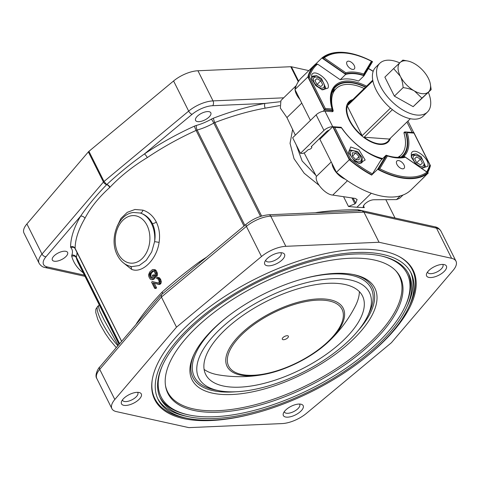 <?xml version="1.0" encoding="UTF-8"?>
<svg xmlns="http://www.w3.org/2000/svg" width="480" height="480" viewBox="0 0 480 480"><rect width="100%" height="100%" fill="white"/><g stroke="black" fill="none" stroke-linecap="round" stroke-linejoin="round"><path stroke-width="0.72" d="M402.552 168.828A5.142 2.73 45.7 0 0 404.064 168.366A5.142 2.73 45.7 0 0 403.32 163.83A5.142 2.73 45.7 0 0 398.406 160.548A5.142 2.73 45.7 0 0 396.888 161.01A5.142 2.73 45.7 0 0 397.632 165.546A5.142 2.73 45.7 0 0 402.552 168.828M426.978 172.158L405.396 157.242A53.304 28.344 -134.3 0 1 391.812 157.122A53.304 28.344 -134.3 0 1 387.444 155.94L379.746 168.744A77.028 40.956 45.7 0 0 426.978 172.158L427.572 172.842A77.844 41.394 -134.3 0 1 378.288 169.278L379.746 168.744M378.288 169.278L386.454 155.694L387.444 155.94M391.434 157.038A52.488 27.912 45.7 0 0 404.676 157.014L405.396 157.242M386.13 155.208A51.942 27.618 45.7 0 0 404.52 156.54L428.286 172.968A78.39 41.682 -134.3 0 1 377.652 169.302L386.13 155.208L380.67 160.524L371.862 174.828L377.652 169.302M428.286 172.968L422.334 178.77A78.39 41.682 45.7 0 0 423.864 177.414L410.964 189.984A78.39 41.682 45.7 0 1 336.426 172.314L349.32 159.744A78.39 41.682 45.7 0 0 371.7 175.104M423.864 177.414A78.39 41.682 45.7 0 0 425.256 175.92M427.65 172.53A78.39 41.682 45.7 0 0 430.422 165.612L413.868 132.552L405.432 131.946A47.988 25.518 -134.3 0 1 402.642 155.64A47.988 25.518 -134.3 0 1 400.638 157.26M426.696 171.87A77.028 40.956 45.7 0 0 429.78 164.646L413.982 133.098L407.22 132.612A49.35 26.244 -134.3 0 1 403.302 156.846M382.08 159.15A49.35 26.244 -134.3 0 1 341.508 127.86L333.36 127.152L349.614 159.606L350.544 158.916A77.028 40.956 45.7 0 0 372.612 173.934M350.544 158.916L334.752 127.368L341.508 127.86M358.836 149.706L365.166 160.014L359.214 163.596L354.594 161.07L348.57 152.682L350.682 146.982L358.836 149.706M416.154 164.58L411.336 157.224L411.294 153.504C413.526 145.776 430.908 159.426 427.668 166.356L421.98 168.138L420.414 167.526M407.22 132.612L413.982 133.098M401.754 157.122A48.534 25.806 45.7 0 0 405.954 132.402M333.36 127.152L334.752 127.368M371.862 174.828A77.844 41.394 -134.3 0 1 349.614 159.606M349.32 159.744L332.772 126.684L341.208 127.296A47.988 25.518 -134.3 0 0 382.362 158.88M429.78 164.646L429.966 165.42A77.844 41.394 -134.3 0 1 427.212 172.224M336.426 172.314L319.872 139.26L332.772 126.684M404.046 133.296L405.432 131.946M399.504 157.338A47.988 25.518 45.7 0 0 400.05 156M332.022 163.518A13.632 7.248 45.7 0 0 345.162 179.154M331.236 161.958L316.41 176.412C314.346 182.058 325.392 194.784 332.76 195.072L347.442 180.756M319.842 138.156L320.22 138.918M301.77 103.116L286.944 117.57L295.326 135.15M304.116 152.862L316.41 176.412M332.76 195.072L355.14 198.414L357.108 199.488L355.776 203.058L353.004 198.114M286.944 117.57L280.356 108.12L280.926 100.512L296.28 85.554A13.632 7.248 45.7 0 0 295.068 89.124M315.768 175.212L302.148 160.992L296.22 144.846M319.056 185.286L304.182 173.244L294.036 158.718L290.052 143.346L292.602 129.504M344.19 196.836A5.124 2.232 -26.6 0 1 343.656 196.86L343.596 196.746M355.776 203.058L354.918 203.892L348.474 206.478L343.656 196.86M371.286 193.254L356.904 207.276L348.474 206.478M403.002 195.036L399.642 198.306L396.498 199.596L400.26 195.93M331.788 111.654L332.856 110.616L324.414 110.004L307.86 76.95A78.39 41.682 45.7 0 1 314.424 65.148A78.39 41.682 45.7 0 1 315.954 63.786L316.422 64.11A77.844 41.394 -134.3 0 0 308.322 77.142L324.57 109.59L325.296 108.492L309.498 76.944L308.322 77.142M366.588 86.16A49.35 26.244 -134.3 0 0 331.026 104.79A49.35 26.244 -134.3 0 0 332.058 108.978L332.334 110.154L324.57 109.59M365.718 87.012A48.534 25.806 45.7 0 0 331.104 105.168M373.206 71.268A78.39 41.682 45.7 0 0 368.442 68.466M332.856 110.616A47.988 25.518 -134.3 0 1 335.646 86.916A47.988 25.518 -134.3 0 1 365.472 87.252M323.1 111.288L324.414 110.004M335.226 89.496A47.988 25.518 45.7 0 0 333.06 90.384M327.156 131.142L327.498 131.826M351.882 100.5A27.468 14.61 45.7 0 0 349.44 102.126A27.468 14.61 45.7 0 0 347.748 104.526L372.75 80.154M389.478 139.068L364.128 137.232A27.468 14.61 45.7 0 0 379.686 143.91A27.468 14.61 45.7 0 0 387.792 141.468A27.468 14.61 45.7 0 0 389.478 139.068L410.346 118.722M364.128 137.232L392.412 109.662M362.148 135.678L347.238 105.9A27.468 14.61 45.7 0 0 362.148 135.678L390.48 108.06M347.238 105.9L372.888 80.892M379.848 63.252A34.08 18.12 -134.3 0 0 380.28 85.968A34.08 18.12 45.7 0 0 404.076 110.694A34.08 18.12 45.7 0 0 427.428 112.062L423.294 116.088A34.08 18.12 45.7 0 1 399.942 114.726A34.08 18.12 45.7 0 1 376.146 89.994A34.08 18.12 -134.3 0 1 375.714 67.278L379.848 63.252A34.08 18.12 -134.3 0 1 399.732 62.886M427.428 112.062A34.08 18.12 45.7 0 0 428.37 92.364M393.624 68.592L384.864 77.136L394.38 96.144L413.154 106.662L431.172 89.634L430.32 83.874A20.448 10.872 45.7 0 0 428.334 78.258A20.448 10.872 45.7 0 0 414.186 63.492A20.448 10.872 45.7 0 0 408.096 61.08A20.448 10.872 45.7 0 0 400.17 62.478L393.624 68.592L400.302 76.23C401.784 79.146 402.732 82.938 403.146 87.606C407.832 88.236 411.606 89.364 414.45 90.99L421.92 98.124L431.172 89.634M394.38 96.144L403.146 87.606M408.096 61.08L402.882 60.102L400.17 62.478A20.448 10.872 45.7 0 0 400.302 76.23A20.448 10.872 45.7 0 0 414.45 90.99A20.448 10.872 45.7 0 0 428.466 92.004A20.448 10.872 45.7 0 0 430.32 83.874M413.154 106.662L421.92 98.124M295.104 89.796A13.632 7.248 45.7 0 0 299.91 99.396M314.424 65.148L301.524 77.718A78.39 41.682 45.7 0 0 294.966 89.52L307.86 76.95M310.434 120.42L294.966 89.52M315.954 63.786L321.906 57.984A78.39 41.682 -134.3 0 1 372.54 61.65L364.062 75.744A51.942 27.618 45.7 0 0 345.672 74.418L340.212 79.734A51.942 27.618 45.7 0 1 358.608 81.066L364.062 75.744M321.906 57.984L345.672 74.418M322.62 58.11L345.516 73.938A52.488 27.912 45.7 0 1 363.738 75.258L363.738 74.046L371.436 61.242A77.028 40.956 45.7 0 0 352.158 54.114A77.028 40.956 45.7 0 0 324.204 57.828L322.62 58.11A77.844 41.394 -134.3 0 1 351.414 53.952L352.158 54.114M371.436 61.242L371.904 61.68L363.738 75.258M373.17 71.37A77.028 40.956 45.7 0 0 368.376 68.58M332.058 108.978L325.296 108.492M316.422 64.11L317.616 64.11A77.028 40.956 45.7 0 0 309.498 76.944M317.616 64.11L340.212 79.734M327.984 88.086L322.296 89.874L315.75 85.608L311.652 78.954L311.616 75.234C313.842 67.512 331.224 81.156 327.984 88.086M311.88 79.662L311.994 77.16L312.63 76.158L316.452 75.564L321.492 78.486L325.758 87.966L325.116 88.968L321.6 89.634M323.814 89.664A8.532 4.536 45.7 0 0 324.522 86.334L324.234 84.834A6.9 3.666 45.7 0 0 316.74 77.148A6.9 3.666 45.7 0 0 316.056 77.046A6.9 3.666 -134.3 0 0 314.112 82.254A6.9 3.666 -134.3 0 0 321.618 88.152A6.9 3.666 45.7 0 0 324.234 84.834M316.74 77.148L315.252 76.818A8.532 4.536 45.7 0 0 314.406 76.692A8.532 4.536 -134.3 0 0 311.898 77.442M320.82 86.55L322.746 84.786L320.766 80.832L316.86 78.642L314.934 80.412L316.914 84.366L320.82 86.55M314.97 80.484L316.86 78.642M317.058 84.444L320.766 80.832M324.204 57.828L345.786 72.744L345.516 73.938M345.786 72.744A53.304 28.344 -134.3 0 1 363.738 74.046M348.636 61.158A5.142 2.73 -134.3 0 1 353.55 64.44A5.142 2.73 -134.3 0 1 354.294 68.976A5.142 2.73 -134.3 0 1 352.776 69.438A5.142 2.73 -134.3 0 1 347.862 66.156A5.142 2.73 -134.3 0 1 347.118 61.62A5.142 2.73 -134.3 0 1 348.636 61.158M244.872 225.336L197.148 130.038A34.08 14.832 153.4 0 0 213.792 123.06A3.438 1.494 -26.6 0 1 214.836 122.568A151.668 66.012 -26.6 0 1 265.212 108.156L279.708 105.594M383.514 215.448L358.17 209.802C345.846 209.568 332.256 210.426 317.4 212.376A3.438 1.728 -100.2 0 0 317.556 212.664M363.348 205.704L364.308 207.624L356.904 207.276M359.052 210.858L358.17 209.802M265.212 108.156A3.438 1.728 79.8 0 1 264.984 103.422L280.08 101.742M362.376 210.774L434.868 226.8A3.438 2.724 102.5 0 1 436.518 228.168L363.942 212.124L361.902 210.732L268.872 214.776A3.438 2.22 87.5 0 1 270.756 216.174L363.942 212.124L379.038 242.262L285.846 246.312L270.756 216.174A22.152 9.642 -26.6 0 0 246.402 226.386A3.438 1.464 50.3 0 1 246.246 224.196C253.356 218.586 260.904 215.448 268.872 214.776M209.04 117.048A8.52 3.708 -26.6 0 1 201.234 121.308A8.52 3.708 -26.6 0 1 195.582 120.438A8.52 3.708 -26.6 0 1 197.364 116.202A8.52 3.708 -26.6 0 1 205.17 111.942A8.52 3.708 -26.6 0 1 210.822 112.812A8.52 3.708 -26.6 0 1 209.04 117.048M379.038 242.262L451.608 258.306A22.152 9.642 -26.6 0 1 456 261.204A22.152 9.642 -26.6 0 1 453.096 270.39L391.404 342.72L306.42 413.37A22.152 9.642 -26.6 0 1 282.06 423.582L188.874 427.632L116.304 411.588A22.152 9.642 -26.6 0 1 111.912 408.69A22.152 9.642 -26.6 0 1 114.816 399.504L99.726 369.366L161.412 297.036L176.508 327.174L261.492 256.524A22.152 9.642 -26.6 0 1 285.846 246.312M176.508 327.174L114.816 399.504M364.26 358.434A144.51 62.898 153.4 0 0 413.172 270.24A144.51 62.898 153.4 0 0 371.592 249.516A144.51 62.898 153.4 0 0 217.044 301.596A144.51 62.898 153.4 0 0 154.74 399.654A144.51 62.898 153.4 0 0 196.32 420.378A144.51 62.898 153.4 0 0 254.664 413.316M428.922 270.444A11.07 4.818 153.4 0 0 426.618 273.678A11.07 4.818 153.4 0 0 431.904 277.464A11.07 4.818 153.4 0 0 444.09 271.542A11.07 4.818 153.4 0 0 444.582 264.684A11.07 4.818 153.4 0 0 428.922 270.444M299.988 404.07A11.07 4.818 153.4 0 0 283.386 413.298A11.07 4.818 153.4 0 0 286.56 417.156A11.07 4.818 153.4 0 0 300.162 411.804A11.07 4.818 153.4 0 0 301.35 404.304A11.07 4.818 153.4 0 0 299.988 404.07M138.99 399.45A11.07 4.818 153.4 0 0 139.482 392.592A11.07 4.818 153.4 0 0 123.816 398.352A11.07 4.818 153.4 0 0 121.518 401.586A11.07 4.818 153.4 0 0 126.804 405.372A11.07 4.818 153.4 0 0 138.99 399.45M267.924 265.824A11.07 4.818 153.4 0 0 281.526 260.472A11.07 4.818 153.4 0 0 282.714 252.972A11.07 4.818 153.4 0 0 281.352 252.732A11.07 4.818 153.4 0 0 264.75 261.966A11.07 4.818 153.4 0 0 267.924 265.824M308.814 70.614L291.408 66.768A3.438 1.494 -26.6 0 0 290.754 66.72L197.94 70.758A22.152 9.642 -26.6 0 0 173.58 80.97L88.932 151.338A3.438 1.494 -26.6 0 0 88.35 151.902L26.904 223.95A22.152 9.642 -26.6 0 0 24 233.13L39.09 263.268C40.71 265.782 42.726 267.204 45.132 267.534L84.99 276.342M75.282 248.838A3.438 1.494 -26.6 0 1 75.18 248.688A3.438 1.494 -26.6 0 1 75.108 248.358A151.668 66.012 -26.6 0 1 84.936 218.37C90.252 207.96 98.514 197.664 109.71 187.488L110.01 187.194A3.438 1.764 43.6 0 0 106.86 184.476C119.196 173.076 131.706 162.906 144.396 153.978A155.106 67.506 -26.6 0 1 194.304 126.198A6.87 2.988 -26.6 0 1 196.416 125.424A30.648 13.338 153.4 0 0 211.38 119.148A6.87 2.988 -26.6 0 1 213.468 118.164A155.106 67.506 -26.6 0 1 264.984 103.422L212.676 105.696A3.438 2.22 -92.5 0 0 213.03 100.896A22.152 9.642 153.4 0 0 188.67 111.108L173.58 80.97M110.01 187.194C120.816 175.914 133.242 166.05 147.288 157.596A3.438 0.87 56.1 0 0 144.396 153.978L192.096 114.324A3.438 1.464 -129.7 0 1 188.67 111.108L104.022 181.476A3.438 1.494 153.4 0 0 103.44 182.04L88.35 151.902M206.556 257.19A151.668 66.012 153.4 0 0 199.476 261.81C186.15 271.674 173.736 281.718 162.24 291.942C151.56 303.324 143.19 313.536 137.124 322.59A3.438 2.562 -149.4 0 1 137.292 322.986M122.916 262.458L131.484 269.298C141.99 274.026 156.726 259.668 159.108 242.37C160.194 234.906 159.264 228.132 156.318 222.048C153.21 216.042 148.764 212.082 142.98 210.162L134.964 209.478L127.254 212.346L120.912 218.466L116.85 226.968M150.966 278.196L149.712 276.09L149.508 274.5L150.174 273.078L152.778 270.804L153.87 271.014L155.118 273.12L155.016 275.274L155.532 276.306L156.108 275.49L155.91 272.352L153.966 269.64L152.388 269.64L149.658 272.046L148.542 274.926L148.92 276.864L150.258 279.138L151.74 279.744L153.558 279.486A151.668 66.012 -26.6 0 1 155.526 277.548L154.236 274.974L153.048 274.884L152.256 275.658L153.03 277.206L151.974 278.238L150.966 278.196L151.914 278.262M153.09 269.472L155.814 270.162L157.158 272.442L157.32 275.574L156.732 276.39L155.532 276.306M150.486 277.638L151.71 277.722L150.72 275.358L151.368 273.168A151.668 66.012 -26.6 0 1 153.354 271.23L153.978 270.888M151.71 277.722L152.184 278.28M152.25 281.55L151.59 282.192L154.686 288.384L155.352 287.736L152.94 282.924L158.574 284.34L159.894 283.05L159.612 279.744L157.926 277.548L156.438 277.722L156.87 278.58L157.962 278.796L159.168 281.202L158.934 282.708L157.968 283.14L152.25 281.55L158.436 283.026M157.05 277.38L159.156 277.638L160.518 279.144L161.31 281.94L160.656 283.83A151.668 66.012 -26.6 0 0 160.386 284.082L158.004 284.382M154.686 288.384L155.934 288.474A151.668 66.012 -26.6 0 1 156.576 287.826L154.32 283.32M199.476 261.81A3.438 0.87 -123.9 0 1 199.872 262.746M178.206 280.758L175.356 283.128M162.564 293.76L162.24 291.942M261.492 256.524L246.402 226.386L161.412 297.036L161.436 294.696L246.246 224.196M65.136 251.214A8.52 3.708 -26.6 0 1 67.59 252.432A8.52 3.708 -26.6 0 1 63.918 258.216A8.52 3.708 -26.6 0 1 54.804 261.288A8.52 3.708 -26.6 0 1 52.35 260.064A8.52 3.708 -26.6 0 1 56.028 254.28A8.52 3.708 -26.6 0 1 65.136 251.214M119.448 343.908L76.254 257.658A3.438 3.084 -15.4 0 0 71.754 256.308A6.87 2.988 -26.6 0 1 71.838 255.174A30.648 13.338 153.4 0 0 70.926 247.752A6.87 2.988 -26.6 0 1 70.584 246.798A155.106 67.506 -26.6 0 1 80.628 216.132C87.378 206.118 96.072 195.612 106.71 184.62A3.438 2.154 -139.5 0 1 103.44 182.04L41.994 254.088A22.152 9.642 153.4 0 0 39.09 263.268M122.454 399.9A8.52 3.708 -26.6 0 0 122.604 400.356A8.52 3.708 -26.6 0 0 128.256 401.226A8.52 3.708 -26.6 0 0 136.062 396.96A8.52 3.708 153.4 0 0 137.844 392.724A8.52 3.708 153.4 0 0 137.568 392.334M131.484 269.298A3.438 2.556 109.2 0 0 130.314 266.352M131.706 266.622L139.17 265.56L146.244 260.352L151.722 251.892L154.608 241.638C155.7 234.906 154.944 228.864 152.34 223.512C149.604 218.202 145.59 214.71 140.286 213.036L133.53 212.478C117.774 213.996 108.852 239.538 117.378 255.192C120.69 261.654 125.466 265.464 131.706 266.622M159.108 242.37L154.608 241.638A27.264 19.812 -85.9 0 0 151.44 223.446A27.264 19.812 -85.9 0 0 140.286 213.036A3.438 2.07 -73.3 0 0 142.98 210.162M151.74 279.744L153.558 279.486M152.358 279.396L154.338 277.464L155.526 277.548M153.966 269.64L155.196 269.73M154.572 270.072L155.814 270.162M155.136 270.804L156.384 270.894M155.91 272.352L157.158 272.442M156.21 273.336L157.452 273.426M156.288 274.284L157.524 274.374M156.108 275.49L157.32 275.574M152.778 270.804L153.546 270.858M152.16 271.146L153.354 271.23M150.174 273.078L151.368 273.168M149.73 273.768L150.936 273.852M149.508 274.5L150.72 274.584M149.502 275.274L150.72 275.358M149.712 276.09L150.936 276.174M154.338 277.464L153.048 274.884M156.87 278.58L157.638 278.64M157.926 277.548L159.156 277.638M158.538 277.98L159.774 278.07M159.27 279.054L160.518 279.144M159.612 279.744L160.86 279.834M160.002 280.902L161.238 280.992M160.08 281.85L161.31 281.94M159.894 283.05L161.112 283.14M159.45 283.74L160.656 283.83M159.186 283.998L160.386 284.082M158.574 284.34L159.762 284.43M155.352 287.736L156.576 287.826M99.288 304.896L98.382 305.832L99.342 310.188L104.208 320.232L118.218 345.348M284.322 411.618A8.52 3.708 153.4 0 0 284.472 412.068A8.52 3.708 153.4 0 0 286.926 413.292A8.52 3.708 -26.6 0 0 296.034 410.22A8.52 3.708 -26.6 0 0 299.712 404.436A8.52 3.708 -26.6 0 0 299.436 404.046M412.482 270.09A144.51 62.898 153.4 0 0 411.702 267.666M155.034 399.006A144.51 62.898 -26.6 0 1 153.558 396.936M187.266 418.314A141.402 61.542 153.4 0 0 198.87 419.88A141.402 61.542 -26.6 0 0 408.63 307.464A141.402 61.542 -26.6 0 0 411.06 272.97A141.402 61.542 -26.6 0 0 370.38 252.69A141.402 61.542 153.4 0 0 219.156 303.648A141.402 61.542 153.4 0 0 158.19 399.6A141.402 61.542 153.4 0 0 187.266 418.314L184.47 417.738A143.964 62.658 -26.6 0 1 154.866 398.682L153.414 395.784A143.964 62.658 -26.6 0 1 152.718 394.284M410.082 265.404A143.964 62.658 -26.6 0 1 410.868 266.862L412.32 269.76A143.964 62.658 -26.6 0 1 409.842 304.878L408.63 307.464M398.85 256.392A143.964 62.658 -26.6 0 1 412.32 269.76M154.866 398.682A143.964 62.658 -26.6 0 1 152.232 379.884M410.526 271.95A141.402 61.542 -26.6 0 1 407.598 305.4L406.38 307.986A138.84 60.426 -26.6 0 1 200.424 418.362A138.84 60.426 153.4 0 1 189.03 416.826L186.234 416.25A141.402 61.542 153.4 0 1 157.698 398.556M406.38 307.986A138.84 60.426 -26.6 0 0 408.768 274.116A138.84 60.426 -26.6 0 0 368.826 254.208A138.84 60.426 153.4 0 0 220.338 304.242A138.84 60.426 153.4 0 0 160.482 398.454A138.84 60.426 153.4 0 0 189.03 416.826M408.234 273.096A138.84 60.426 -26.6 0 1 405.348 305.922L404.754 307.188A137.586 59.88 -26.6 0 1 200.658 416.568A137.586 59.88 153.4 0 1 189.366 415.044L187.998 414.762A138.84 60.426 153.4 0 1 159.99 397.41M162.366 365.682A137.586 59.88 153.4 0 0 189.366 415.044M381.402 255.996A137.586 59.88 -26.6 0 1 404.754 307.188M362.898 258.414A129.936 56.556 153.4 0 0 230.718 300.696A129.936 56.556 153.4 0 0 165.612 386.37A129.936 56.556 153.4 0 0 205.296 412.044A129.936 56.556 -26.6 0 0 350.796 360.546A129.936 56.556 -26.6 0 0 396.024 270.99A129.936 56.556 -26.6 0 0 362.898 258.414M165.498 385.65A129.516 56.37 153.4 0 0 204.918 410.52A129.516 56.37 -26.6 0 0 349.326 359.646A129.516 56.37 -26.6 0 0 395.514 270.462M345.468 273.51A102.246 44.502 153.4 0 0 193.794 354.798A102.246 44.502 153.4 0 0 221.454 394.404A102.246 44.502 -26.6 0 0 349.452 342.864A102.246 44.502 -26.6 0 0 353.862 274.644A102.246 44.502 -26.6 0 0 345.468 273.51M194.238 353.886A100.446 43.716 153.4 0 0 221.82 391.89A100.446 43.716 -26.6 0 0 236.13 391.746M352.866 274.446A100.446 43.716 -26.6 0 1 358.086 330.678M341.976 278.814A95.43 41.532 153.4 0 0 239.766 313.308A95.43 41.532 153.4 0 0 198.84 378.108A95.43 41.532 153.4 0 0 226.224 391.65A95.43 41.532 -26.6 0 0 328.14 357.36A95.43 41.532 -26.6 0 0 369.498 292.644A95.43 41.532 -26.6 0 0 341.976 278.814M337.266 283.404A87.672 38.16 153.4 0 0 242.052 316.014A87.672 38.16 153.4 0 0 206.502 375.894A87.672 38.16 153.4 0 0 230.928 387.06A87.672 38.16 153.4 0 0 323.22 356.472A87.672 38.16 153.4 0 0 363.144 297.456A87.672 38.16 153.4 0 0 337.266 283.404M204.102 369.402A89.01 38.742 153.4 0 0 218.376 374.862A129.516 129.516 0 0 0 263.724 374.49A64.932 28.26 153.4 0 0 327.744 342.432A64.932 28.26 153.4 0 0 324.552 298.992A64.932 28.26 153.4 0 0 240.672 334.158A64.932 28.26 153.4 0 0 245.796 375.768A64.932 28.26 153.4 0 0 263.724 374.49C285.438 370.59 311.604 357.486 327.744 342.432A129.516 129.516 0 0 0 355.206 306.342A89.01 38.742 153.4 0 0 359.382 291.642M287.394 335.712A3.384 1.47 -26.6 0 1 287.67 335.748A3.384 1.47 -26.6 0 1 287.526 338.004A3.384 1.47 -26.6 0 1 283.29 339.708A3.384 1.47 -26.6 0 1 282.378 338.4A3.384 1.47 -26.6 0 1 287.394 335.712M427.554 271.992A8.52 3.708 153.4 0 0 427.704 272.448A8.52 3.708 153.4 0 0 433.356 273.312A8.52 3.708 153.4 0 0 441.162 269.052A8.52 3.708 -26.6 0 0 442.944 264.816A8.52 3.708 -26.6 0 0 442.668 264.426M265.686 260.28A8.52 3.708 -26.6 0 0 265.836 260.73A8.52 3.708 -26.6 0 0 268.29 261.954A8.52 3.708 153.4 0 0 277.404 258.882A8.52 3.708 153.4 0 0 281.076 253.104A8.52 3.708 153.4 0 0 280.8 252.714M364.308 207.624L363.144 207.024L364.26 204.564L365.118 203.73C367.872 201.306 370.74 199.98 373.722 199.758L396.498 199.596M348.798 153.384L349.548 149.886L357.576 151.512L362.316 157.608L362.034 162.69L358.518 163.356M353.658 150.87A6.9 3.666 45.7 0 0 351.03 155.982A6.9 3.666 -134.3 0 0 357.666 161.73A6.9 3.666 -134.3 0 0 361.152 158.562A6.9 3.666 -134.3 0 0 360.486 156.666A6.9 3.666 45.7 0 0 353.658 150.87L352.17 150.546A8.532 4.536 45.7 0 0 348.816 151.17M361.152 158.562L361.44 160.056A8.532 4.536 -134.3 0 1 360.732 163.392M359.124 156.564L355.728 153.018L352.362 152.778L352.392 156.078L355.788 159.624L359.154 159.87L359.124 156.564L355.974 159.636M352.488 156.18L355.728 153.018M411.558 157.926L411.672 155.424L412.314 154.422L416.136 153.834L421.176 156.75L425.442 166.236L424.8 167.232L421.278 167.898M416.424 155.412A6.9 3.666 -134.3 0 1 423.918 163.104A6.9 3.666 -134.3 0 1 421.302 166.416A6.9 3.666 45.7 0 1 413.796 160.524A6.9 3.666 45.7 0 1 415.74 155.31A6.9 3.666 -134.3 0 1 416.424 155.412L414.936 155.088A8.532 4.536 -134.3 0 0 414.09 154.962A8.532 4.536 45.7 0 0 411.582 155.712M423.918 163.104L424.206 164.598A8.532 4.536 -134.3 0 1 423.498 167.934M416.544 156.912L414.618 158.676L416.598 162.63L420.504 164.82L422.43 163.05L420.45 159.096L416.544 156.912L414.654 158.748M416.742 162.708L420.45 159.096M397.824 157.368A46.434 24.69 -134.3 0 0 400.992 155.076A46.434 24.69 -134.3 0 0 404.07 133.398A2.562 1.362 -134.3 0 1 404.244 132.198A2.562 1.362 -134.3 0 1 405 131.97L405.378 132M332.058 92.688A46.434 24.69 -134.3 0 1 333.024 91.638L336.168 88.578A46.434 24.69 -134.3 0 1 364.188 88.506M386.4 143.25A28.086 14.934 45.7 0 0 386.838 142.392M348.486 103.05A28.086 14.934 45.7 0 0 347.622 103.464M311.418 146.37L311.772 147.066A2.454 1.068 153.4 0 1 310.806 148.668A2.454 1.068 153.4 0 1 308.262 149.622L305.244 152.388L302.634 153.48L300.468 153.324L292.662 137.742L316.146 114.852A6.816 2.964 -26.6 0 1 324.948 111.162L332.166 111.684A2.562 1.362 -134.3 0 0 332.922 111.456A2.562 1.362 -134.3 0 0 333.09 110.256A46.434 24.69 -134.3 0 1 336.168 88.578M382.716 158.532A46.434 24.69 -134.3 0 1 342.444 128.94L342.39 128.988M341.904 128.304A2.562 1.362 -134.3 0 1 342.444 128.94M352.818 99.588A28.086 14.934 45.7 0 0 348.978 101.718A28.086 14.934 45.7 0 0 353.046 126.51A28.086 14.934 45.7 0 0 379.902 144.438A28.086 14.934 45.7 0 0 388.182 141.936A28.086 14.934 45.7 0 0 390.414 138.15M332.712 126.744A6.816 2.964 153.4 0 0 323.946 130.434L300.468 153.324M311.772 147.066A2.454 1.068 153.4 0 0 311.226 146.736L326.424 131.742A3.408 1.482 -26.6 0 1 329.244 130.122M354.918 203.892L351.954 197.964M213.468 118.164A3.438 0.678 69 0 0 214.836 122.568L261.648 216.06M317.4 212.376A151.668 66.012 153.4 0 0 315.324 212.76M260.532 216.402L213.792 123.06A3.438 0.36 60.5 0 0 211.38 119.148M283.686 97.824L213.03 100.896L197.94 70.758M212.676 105.696A18.72 8.148 153.4 0 0 192.096 114.324M243.99 226.074L196.092 130.428A3.438 1.494 -26.6 0 1 197.148 130.038A3.438 1.272 74.5 0 1 196.416 125.424M451.608 258.306L436.518 228.168A22.152 9.642 -26.6 0 1 440.91 231.066L456 261.204M119.052 344.37L78.288 262.968A151.668 66.012 -26.6 0 1 76.254 257.658A3.438 1.494 -26.6 0 1 76.296 257.088A3.438 2.82 19.5 0 0 71.838 255.174M119.652 343.668L76.296 257.088A34.08 14.832 153.4 0 0 76.848 252.018M83.232 272.838A155.106 67.506 -26.6 0 1 71.754 256.308M84.936 218.37A3.438 2.562 30.6 0 0 80.628 216.132L46.002 256.734A3.438 2.154 -139.5 0 1 41.994 254.088L26.904 223.95M109.71 187.488A3.438 1.884 47.9 0 0 106.71 184.62L104.022 181.476L88.932 151.338M298.272 81.726L290.754 66.72M298.626 81.18L291.408 66.768M147.288 157.596A151.668 66.012 -26.6 0 1 196.092 130.428L194.304 126.198M70.584 246.798A3.438 3.018 0.7 0 1 75.108 248.358L121.656 341.316M137.124 322.59A151.668 66.012 153.4 0 0 136.08 324.402M111.912 408.69L96.822 378.552A22.152 9.642 -26.6 0 1 99.726 369.366A3.438 2.154 40.5 0 1 99.732 367.026L161.316 294.816M75.144 248.586A3.438 3.072 -41.7 0 0 74.874 248.232A3.438 3.072 -41.7 0 0 70.926 247.752M46.002 256.734A18.72 8.148 153.4 0 0 47.256 266.946L84.39 275.154M47.256 266.946A3.438 2.724 102.5 0 1 45.132 267.534M156.318 222.048A3.438 1.494 -26.6 0 1 152.34 223.512M118.098 253.482A23.832 17.316 -85.9 0 0 142.158 258.576A23.832 17.316 -85.9 0 0 147 225.306A23.832 17.316 -85.9 0 0 122.946 220.206A23.832 17.316 -85.9 0 0 118.098 253.482M116.286 347.616L109.578 339.672L105.462 333.714L100.446 325.062L97.77 319.314L95.76 312.54L95.85 309.144L97.932 306.12A27.264 5.898 57.3 0 0 101.772 321.9A27.264 5.898 57.3 0 0 117.894 345.732M368.436 314.334A98.838 43.02 -26.6 0 0 342.678 274.08A98.838 43.02 153.4 0 0 301.302 279.306M229.014 315.51A98.838 43.02 153.4 0 0 216.846 390.246M246.894 375.192A63.402 27.594 153.4 0 0 328.794 340.854A63.402 27.594 153.4 0 0 323.79 300.228A63.402 27.594 153.4 0 0 241.89 334.566A63.402 27.594 153.4 0 0 246.894 375.192M405 131.97L403.998 132.948M412.146 132.432L406.944 122.04M324.948 111.162L332.742 126.714M316.146 114.852L323.946 130.434M347.184 104.322L349.44 102.126M385.536 143.664L387.792 141.468M395.01 217.992L385.866 199.728M434.868 226.8C437.292 227.142 439.302 228.564 440.91 231.066M96.822 378.552C94.218 375.174 98.676 367.488 99.732 367.026M121.602 341.382L74.874 248.232M98.382 305.832L97.932 306.12M400.992 155.076L398.646 157.368M413.682 132.54L407.94 121.068"/></g></svg>
